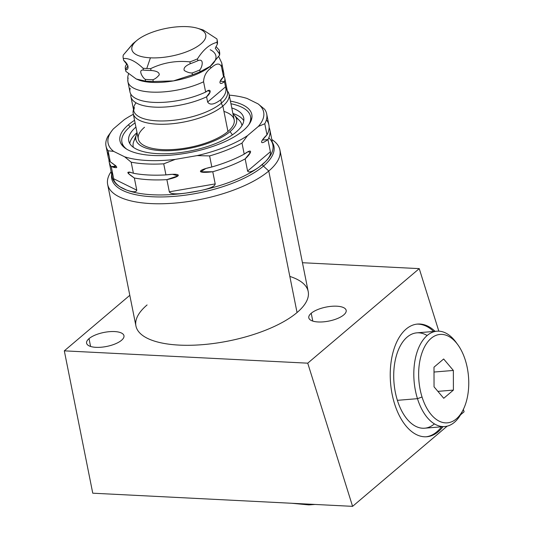 <?xml version="1.0" encoding="UTF-8"?>
<svg xmlns="http://www.w3.org/2000/svg" width="533" height="533" viewBox="0 0 533 533"><rect width="100%" height="100%" fill="white"/><g stroke="black" fill="none" stroke-linecap="round" stroke-linejoin="round"><path stroke-width="0.8" d="M279.925 150.006L308.207 291.531A87.838 32.893 168.7 0 1 297.048 312.538L268.765 171.02A87.838 32.893 -11.3 0 0 279.925 150.006A87.838 32.893 -11.3 0 0 271.803 139.533A87.838 32.893 168.7 0 1 268.765 171.02L297.048 312.538A87.838 32.893 168.7 0 1 179.181 345.104A87.838 32.893 168.7 0 1 147.088 304.943A87.838 32.893 168.7 0 0 170 344.325A87.838 32.893 168.7 0 0 283.816 321.586A87.838 32.893 168.7 0 0 289.832 276.42A87.838 32.893 168.7 0 1 297.048 312.538A87.838 32.893 168.7 0 1 203.013 344.618A87.838 32.893 168.7 0 1 135.928 325.956L107.653 184.431A87.838 32.893 -11.3 0 0 174.731 203.1A87.838 32.893 -11.3 0 0 268.765 171.02A87.838 32.893 168.7 0 1 159.6 203.779A87.838 32.893 168.7 0 1 111.124 171.639A87.838 32.893 -11.3 0 0 107.653 184.431M64.313 350.847L307.734 363.173L352.586 506.35L92.755 493.192L64.313 350.847L307.734 363.173L419.244 268.632L302.451 262.722L419.244 268.632L307.734 363.173L352.586 506.35L92.755 493.192L64.313 350.847L307.734 363.173L352.586 506.35L447.194 426.14L352.586 506.35L92.755 493.192L64.313 350.847L129.805 295.315M89.024 338.628A19.048 7.129 168.7 0 1 114.582 331.566A19.048 7.129 168.7 0 1 121.544 340.274A19.048 7.129 168.7 0 1 95.987 347.336A19.048 7.129 168.7 0 1 89.024 338.628L90.59 346.463L89.024 338.628A19.048 7.129 -11.3 0 0 86.606 343.185A19.048 7.129 -11.3 0 0 101.15 347.23A19.048 7.129 -11.3 0 0 121.544 340.274A19.048 7.129 -11.3 0 0 123.962 335.723A19.048 7.129 -11.3 0 0 109.418 331.673A19.048 7.129 -11.3 0 0 89.024 338.628L90.59 346.463M311.225 313.257A19.048 7.129 168.7 0 1 336.783 306.195A19.048 7.129 168.7 0 1 343.745 314.903A19.048 7.129 168.7 0 1 318.188 321.965A19.048 7.129 168.7 0 1 311.225 313.257L312.791 321.086L311.225 313.257A19.048 7.129 -11.3 0 0 308.807 317.815A19.048 7.129 -11.3 0 0 323.351 321.859A19.048 7.129 -11.3 0 0 343.745 314.903A19.048 7.129 -11.3 0 0 346.164 310.346A19.048 7.129 -11.3 0 0 331.619 306.302A19.048 7.129 -11.3 0 0 311.225 313.257L312.791 321.086M442.936 426.693A56.531 31.713 -94.7 0 1 401.249 419.145A56.531 31.713 -94.7 0 1 395.2 345.611A56.531 31.713 -94.7 0 1 435.095 331.346A56.531 31.713 85.3 0 0 417.539 324.064A56.531 31.713 85.3 0 0 390.569 383.007A56.531 31.713 85.3 0 0 426.813 436.747A56.531 31.713 85.3 0 0 442.936 426.693A56.531 31.713 -94.7 0 1 401.249 419.145A56.531 31.713 -94.7 0 1 395.2 345.611A56.531 31.713 -94.7 0 1 435.095 331.346M438.832 331.166L419.244 268.632L438.832 331.166L419.244 268.632L307.734 363.173M460.539 414.827L464.096 411.809L463.344 409.424L464.096 411.809L460.539 414.827L464.096 411.809L463.344 409.424M441.504 426.813A56.531 31.713 -94.7 0 1 426.094 436.793A56.531 31.713 85.3 0 0 441.504 426.813A56.531 31.713 85.3 0 1 426.094 436.793M416.819 324.137A56.531 31.713 -94.7 0 1 433.655 331.466A56.531 31.713 85.3 0 0 416.819 324.137A56.531 31.713 85.3 0 1 433.655 331.466M463.177 409.764L461.838 412.442A47.837 26.83 -94.7 0 1 417.472 398.671L422.043 396.998A44.352 24.878 85.3 0 0 463.177 409.764A44.352 24.878 85.3 0 0 465.356 360.275A44.352 24.878 85.3 0 0 431.09 338.368A44.352 24.878 85.3 0 0 422.043 396.998A44.352 24.878 85.3 0 0 456.315 418.898A44.352 24.878 85.3 0 0 465.356 360.275A44.352 24.878 85.3 0 0 457.827 344.744A44.352 24.878 85.3 0 0 426.62 343.412A44.352 24.878 85.3 0 0 422.043 396.998L417.472 398.671A47.837 26.83 85.3 0 0 444.755 426.547L424.661 428.199A47.837 26.83 -94.7 0 1 397.385 400.33A47.837 26.83 -94.7 0 1 399.084 348.309A47.837 26.83 -94.7 0 1 427.146 335.517A47.837 26.83 85.3 0 0 393.994 382.727A47.837 26.83 85.3 0 0 434.422 423.882A47.837 26.83 -94.7 0 1 397.385 400.33A47.837 26.83 -94.7 0 1 416.813 332.852L436.907 331.2A47.837 26.83 85.3 0 0 417.472 398.671L397.385 400.33L417.472 398.671A47.837 26.83 -94.7 0 1 422.416 340.887A47.837 26.83 -94.7 0 1 456.061 342.319A47.837 26.83 -94.7 0 1 456.948 343.585A47.837 26.83 85.3 0 0 436.907 331.2M453.403 390.096L443.742 398.284L434.042 386.825L433.995 367.177L443.656 358.989L453.363 370.448L453.403 390.096L443.742 398.284L434.042 386.825L433.995 367.177L443.656 358.989L453.363 370.448L434.009 372.041L453.363 370.448L453.403 390.096L437.893 391.369L453.403 390.096L453.363 370.448L443.656 358.989L433.995 367.177L434.042 386.825L443.742 398.284L453.403 390.096L437.893 391.369M444.755 426.547A47.837 26.83 85.3 0 0 462.504 411.05A47.837 26.83 85.3 0 1 424.688 414.128A47.837 26.83 85.3 0 1 419.145 346.73A47.837 26.83 85.3 0 1 456.948 343.585M115.987 165.983A87.838 32.893 -11.3 0 0 114.555 167.435A87.838 32.893 168.7 0 1 115.987 165.983A87.838 32.893 -11.3 0 0 114.555 167.435M111.69 174.471A82.688 30.961 -11.3 0 0 169.561 196.684A82.688 30.961 -11.3 0 0 263.435 166.109L268.765 171.02L263.435 166.109A82.688 30.961 -11.3 0 0 272.37 142.364A82.688 30.961 168.7 0 1 198.922 192.899A82.688 30.961 168.7 0 1 111.69 174.471A82.688 30.961 -11.3 0 0 169.561 196.684A82.688 30.961 -11.3 0 0 263.435 166.109A82.688 30.961 -11.3 0 0 272.37 142.364M266.693 113.962L268.905 125.035A81.929 30.674 168.7 0 1 266.993 134.829C259.604 141.725 259.638 145.782 267.946 139.573L270.378 151.752C271.044 154.15 269.392 157.468 265.414 161.686C269.392 157.468 271.044 154.15 270.378 151.752L247.592 171.066C248.758 172.972 252.575 171.646 259.038 167.096L265.414 161.686A81.929 30.674 168.7 0 0 272.856 144.809A81.929 30.674 168.7 0 1 265.414 161.686A81.929 30.674 168.7 0 1 262.449 164.404A2.612 2.005 -130.3 0 0 263.435 166.109A2.612 2.005 49.7 0 1 262.449 164.404A81.929 30.674 -11.3 0 0 265.414 161.686C269.392 157.468 271.044 154.15 270.378 151.752L267.946 139.573A81.929 30.674 -11.3 0 0 269.858 129.779A81.929 30.674 -11.3 0 0 269.132 127.46A81.929 30.674 168.7 0 1 267.946 139.573L270.378 151.752L247.592 171.066L245.16 158.887C252.582 151.958 252.475 147.947 244.214 154.144L242.002 143.071L247.492 135.642L258.345 126.441L264.781 123.756A81.929 30.674 -11.3 0 0 266.693 113.962A81.929 30.674 -11.3 0 0 264.635 109.265L258.112 103.908L247.105 98.472A79.317 29.701 -11.3 0 0 229.237 95.134A79.317 29.701 168.7 0 1 247.105 98.472L258.112 103.908L264.635 109.265A81.929 30.674 168.7 0 1 264.781 123.756L266.993 134.829L264.781 123.756L258.345 126.441A79.317 29.701 -11.3 0 0 258.112 103.908A79.317 29.701 168.7 0 1 258.345 126.441L247.492 135.642A79.317 29.701 168.7 0 1 197.123 155.609L175.264 159.38A79.317 29.701 168.7 0 1 124.662 156.815L113.656 151.385A79.317 29.701 168.7 0 1 113.416 128.853L124.276 119.652L113.416 128.853A79.317 29.701 -11.3 0 0 112.376 130.105A79.317 29.701 -11.3 0 0 113.656 151.385L108.079 150.772A81.929 30.674 168.7 0 1 107.926 136.281L112.043 130.525M268.812 137.8A81.929 30.674 168.7 0 1 265.414 161.686A81.929 30.674 168.7 0 1 262.449 164.404A81.929 30.674 168.7 0 1 259.038 167.096A81.929 30.674 -11.3 0 0 262.449 164.404A81.929 30.674 168.7 0 1 259.038 167.096A81.929 30.674 168.7 0 1 199.262 190.794A81.929 30.674 168.7 0 1 186.417 193.006L199.262 190.794C209.716 188.669 215.032 186.377 215.199 183.912L169.321 191.82L166.882 179.641C182.473 176.276 182.033 172.832 165.936 174.897L163.724 163.824L175.264 159.38L197.123 155.609L209.609 155.916L211.821 166.989C196.824 170.127 196.184 173.851 212.767 171.733A81.929 30.674 -11.3 0 0 245.16 158.887L250.377 152.538L248.125 151.652L244.214 154.144A81.929 30.674 168.7 0 1 211.821 166.989L209.609 155.916A81.929 30.674 -11.3 0 0 242.002 143.071A81.929 30.674 168.7 0 1 209.609 155.916L197.123 155.609A79.317 29.701 -11.3 0 0 247.492 135.642L242.002 143.071L244.214 154.144A81.929 30.674 168.7 0 1 211.821 166.989L205.851 168.488L200.741 171.839L212.767 171.733L215.199 183.912L212.767 171.733A81.929 30.674 -11.3 0 0 245.16 158.887L247.592 171.066C248.758 172.972 252.575 171.646 259.038 167.096L265.414 161.686L259.038 167.096A81.929 30.674 168.7 0 1 199.262 190.794C209.716 188.669 215.032 186.377 215.199 183.912L169.321 191.82C170.28 194.045 175.977 194.438 186.417 193.006A81.929 30.674 168.7 0 1 126.368 189.968L119.898 186.777A81.929 30.674 -11.3 0 0 126.368 189.968C132.844 192.28 136.315 192.346 136.774 190.168L134.343 177.995A81.929 30.674 -11.3 0 0 166.882 179.641L169.321 191.82C170.28 194.045 175.977 194.438 186.417 193.006A81.929 30.674 -11.3 0 0 199.262 190.794L186.417 193.006A81.929 30.674 168.7 0 1 126.368 189.968C132.844 192.28 136.315 192.346 136.774 190.168L113.676 178.768C113.822 181.173 115.894 183.838 119.898 186.777A81.929 30.674 168.7 0 1 112.177 176.916L109.178 161.885A81.929 30.674 -11.3 0 0 111.237 166.589L113.676 178.768L111.237 166.589L116.147 166.156L110.291 161.845A81.929 30.674 168.7 0 1 108.232 157.142L106.014 146.069A81.929 30.674 -11.3 0 0 108.079 150.772L110.291 161.845A81.929 30.674 168.7 0 1 108.326 152.012A81.929 30.674 168.7 0 0 110.291 161.845L108.079 150.772L113.656 151.385L124.662 156.815A79.317 29.701 -11.3 0 0 175.264 159.38L163.724 163.824A81.929 30.674 168.7 0 1 131.178 162.179L124.662 156.815L131.178 162.179A81.929 30.674 -11.3 0 0 163.724 163.824L165.936 174.897A81.929 30.674 168.7 0 1 133.39 173.245L131.178 162.179L133.39 173.245L129.452 172.032L128.353 173.531L134.343 177.995A81.929 30.674 -11.3 0 0 166.882 179.641L178.022 175.85L172.399 174.298L165.936 174.897A81.929 30.674 168.7 0 1 133.39 173.245C125.721 170.853 126.035 172.439 134.343 177.995L136.774 190.168L113.676 178.768C113.822 181.173 115.894 183.838 119.898 186.777L126.368 189.968A81.929 30.674 168.7 0 1 119.898 186.777A81.929 30.674 168.7 0 1 112.177 176.916M124.662 156.815A79.317 29.701 -11.3 0 0 175.264 159.38L163.724 163.824L165.936 174.897A81.929 30.674 168.7 0 1 133.39 173.245L131.178 162.179L124.662 156.815L113.656 151.385L108.079 150.772A81.929 30.674 -11.3 0 1 107.926 136.281L112.223 130.292L107.926 136.281A81.929 30.674 -11.3 0 0 106.014 146.069M229.237 95.134A79.317 29.701 168.7 0 1 247.105 98.472L258.112 103.908L264.635 109.265A81.929 30.674 168.7 0 1 264.781 123.756L266.993 134.829A81.929 30.674 168.7 0 0 266.846 120.338A81.929 30.674 168.7 0 1 266.993 134.829L262.403 140.086L267.946 139.573A81.929 30.674 -11.3 0 0 269.132 127.46M133.357 114.289A79.317 29.701 -11.3 0 0 124.276 119.652A79.317 29.701 168.7 0 1 133.357 114.289A79.317 29.701 168.7 0 0 124.276 119.652L113.416 128.853A79.317 29.701 -11.3 0 0 113.656 151.385M134.556 120.278A67.238 25.178 -11.3 0 0 128.486 124.742A67.238 25.178 168.7 0 1 134.556 120.278A67.238 25.178 -11.3 0 0 128.486 124.742A67.238 25.178 -11.3 0 0 122.916 146.215A67.238 25.178 -11.3 0 0 178.968 154.29A67.238 25.178 -11.3 0 0 243.275 130.552A67.238 25.178 -11.3 0 0 230.436 101.117A67.238 25.178 168.7 0 1 237.865 134.583A67.238 25.178 168.7 0 1 148.94 155.19A67.238 25.178 168.7 0 1 128.486 124.742A67.238 25.178 -11.3 0 0 153.051 155.476A67.238 25.178 -11.3 0 0 243.275 130.552A67.238 25.178 -11.3 0 0 251.15 120.591A67.238 25.178 -11.3 0 0 230.436 101.117M113.855 167.555A81.929 30.674 168.7 0 1 115.228 165.257A81.929 30.674 168.7 0 0 113.855 167.555A81.929 30.674 168.7 0 1 115.228 165.257M108.952 159.467A81.929 30.674 -11.3 0 0 111.237 166.589A81.929 30.674 168.7 0 1 108.952 159.467A81.929 30.674 -11.3 0 0 109.178 161.885M112.276 171.779A81.929 30.674 168.7 0 0 119.898 186.777L126.368 189.968A81.929 30.674 168.7 0 1 119.898 186.777C115.894 183.838 113.822 181.173 113.676 178.768L111.237 166.589C118.872 168.994 118.559 167.415 110.291 161.845L108.079 150.772M128.486 124.742L129.972 126.794M250.51 122.004A65.579 24.551 168.7 0 0 250.61 116.974A65.579 24.551 168.7 0 1 250.51 122.004A65.579 24.551 168.7 0 0 250.71 117.413L250.537 116.534A65.579 24.551 -11.3 0 0 230.962 103.755A65.579 24.551 168.7 0 1 248.711 124.882A65.579 24.551 -11.3 0 0 250.537 116.534M135.082 122.916A65.579 24.551 -11.3 0 0 130.252 126.548A65.579 24.551 -11.3 0 0 121.924 142.238A65.579 24.551 -11.3 0 0 126.814 149.24A65.579 24.551 168.7 0 1 130.252 126.548A65.579 24.551 168.7 0 1 135.082 122.916A65.579 24.551 -11.3 0 0 130.252 126.548A65.579 24.551 -11.3 0 0 126.814 149.24M124.042 147.275A65.579 24.551 168.7 0 1 122.024 142.671A65.579 24.551 168.7 0 0 124.042 147.275A65.579 24.551 168.7 0 1 122.097 143.111L121.924 142.238M135.915 127.087A58.617 21.946 -11.3 0 0 128.746 140.872A58.617 21.946 -11.3 0 0 173.511 153.331A58.617 21.946 -11.3 0 0 236.266 131.917A58.617 21.946 -11.3 0 0 231.795 107.933A58.617 21.946 168.7 0 1 227.305 138.027A58.617 21.946 168.7 0 1 151.632 153.151A58.617 21.946 168.7 0 1 135.915 127.087A58.617 21.946 -11.3 0 0 157.855 153.664A58.617 21.946 -11.3 0 0 236.266 131.917A58.617 21.946 -11.3 0 0 243.714 117.9A58.617 21.946 -11.3 0 0 231.795 107.933M232.901 113.462A58.617 21.946 168.7 0 1 243.788 120.764A58.617 21.946 -11.3 0 0 232.901 113.462A58.617 21.946 -11.3 0 1 243.788 120.764M129.779 143.544A58.617 21.946 168.7 0 1 137.021 132.624A58.617 21.946 -11.3 0 0 129.779 143.544A58.617 21.946 -11.3 0 1 137.021 132.624M133.39 147.335A55.372 20.734 168.7 0 1 133.743 141.525A55.372 20.734 168.7 0 0 133.39 147.335A55.372 20.734 168.7 0 1 135.728 138.014M239.35 120.418A55.372 20.734 168.7 0 1 241.909 125.648A55.372 20.734 168.7 0 0 239.35 120.418L234.32 115.201A51.355 19.228 -11.3 0 0 233.014 114.029A51.355 19.228 168.7 0 1 230.063 131.604A51.355 19.228 -11.3 0 0 234.32 115.201M232.408 134.856L230.063 131.604A51.355 19.228 168.7 0 1 167.582 150.746A51.355 19.228 168.7 0 1 137.134 133.19A51.355 19.228 -11.3 0 0 136.381 134.776A51.355 19.228 -11.3 0 0 169.381 150.699A51.355 19.228 -11.3 0 0 230.063 131.604M229.077 94.341L234.167 119.805A48.889 18.302 168.7 0 1 227.957 131.498A48.889 18.302 -11.3 0 0 223.94 111.397A48.889 18.302 168.7 0 1 220.595 136.535A48.889 18.302 168.7 0 1 157.248 149.187A48.889 18.302 168.7 0 1 144.503 127.274A48.889 18.302 -11.3 0 0 162.358 149.62A48.889 18.302 -11.3 0 0 227.957 131.498L222.867 106.034A48.889 18.302 -11.3 0 0 229.077 94.341A48.889 18.302 -11.3 0 0 227.305 90.843A48.889 18.302 168.7 0 1 184.724 121.87A48.889 18.302 168.7 0 1 133.497 109.591A48.889 18.302 -11.3 0 0 165.73 124.189A48.889 18.302 -11.3 0 0 222.867 106.034A48.889 18.302 -11.3 0 0 227.305 90.843M224.733 77.945L227.478 91.689A47.837 17.909 168.7 0 1 221.402 103.129A5.217 4.011 -130.3 0 0 222.867 106.034A5.217 4.011 49.7 0 1 221.402 103.129L220.729 99.778C225.272 95.287 226.878 90.976 225.532 86.852L224.486 81.636A47.837 17.909 -11.3 0 0 224.733 77.945A47.837 17.909 -11.3 0 0 223.827 75.653A47.837 17.909 168.7 0 1 224.486 81.636L225.532 86.852L207.623 102.036L206.584 96.813C211.661 92.529 211.301 87.539 205.638 92.069L203.579 81.789C203.819 76.046 206.378 71.369 211.248 67.758C216.205 63.254 219.616 62.874 221.481 66.612L223.54 76.892C218.157 81.609 219.13 86.02 224.486 81.636A47.837 17.909 -11.3 0 0 223.827 75.653M227.478 91.689A47.837 17.909 168.7 0 1 221.402 103.129A47.837 17.909 168.7 0 1 170.194 120.605A47.837 17.909 168.7 0 1 133.663 110.438L130.918 96.686A47.837 17.909 -11.3 0 0 158.681 107.22A47.837 17.909 -11.3 0 0 206.584 96.813L207.623 102.036C209.902 105.374 214.273 104.621 220.729 99.778L221.402 103.129A47.837 17.909 168.7 0 1 170.194 120.605A47.837 17.909 168.7 0 1 133.663 110.438L134.389 107.579M218.69 56.531L221.728 62.914L223.78 73.194A47.837 17.909 168.7 0 1 223.54 76.892L221.481 66.612A47.837 17.909 -11.3 0 0 221.728 62.914A47.837 17.909 168.7 0 1 221.481 66.612C219.616 62.874 216.205 63.254 211.248 67.758A8.695 6.682 -130.3 0 0 209.656 66.838A8.695 6.682 49.7 0 1 211.248 67.758C206.378 71.369 203.819 76.046 203.579 81.789L205.638 92.069A47.837 17.909 168.7 0 1 157.735 102.476A47.837 17.909 168.7 0 1 129.965 91.942L127.913 81.662A47.837 17.909 -11.3 0 0 155.676 92.196A47.837 17.909 -11.3 0 0 203.579 81.789A47.837 17.909 168.7 0 1 155.676 92.196A47.837 17.909 168.7 0 1 127.913 81.662L127.767 76.899L128.533 73.754M203.579 81.789C203.819 76.046 206.378 71.369 211.248 67.758C216.205 63.254 219.616 62.874 221.481 66.612L223.54 76.892A47.837 17.909 -11.3 0 0 222.134 69.883A47.837 17.909 168.7 0 1 223.54 76.892L220.222 81.163L224.486 81.636L225.532 86.852C226.878 90.976 225.272 95.287 220.729 99.778C214.273 104.621 209.902 105.374 207.623 102.036C209.902 105.374 214.273 104.621 220.729 99.778C225.272 95.287 226.878 90.976 225.532 86.852L207.623 102.036L206.584 96.813A47.837 17.909 168.7 0 1 155.816 107.173A47.837 17.909 168.7 0 1 130.871 94.228A47.837 17.909 -11.3 0 0 155.816 107.173A47.837 17.909 -11.3 0 0 206.584 96.813L210.155 91.962L208.057 90.61L205.638 92.069L203.579 81.789A47.837 17.909 -11.3 0 1 151.465 92.089A47.837 17.909 -11.3 0 1 128.16 77.971A47.837 17.909 -11.3 0 0 127.913 81.662M130.871 94.228A47.837 17.909 -11.3 0 0 130.918 96.686M126.801 63.867L125.482 66.199A47.837 17.909 -11.3 0 0 125.422 69.203A47.837 17.909 -11.3 0 0 125.522 69.61A47.837 17.909 168.7 0 1 125.482 66.199A47.837 17.909 -11.3 0 0 125.522 69.61L125.875 71.389A47.837 17.909 168.7 0 1 125.708 70.576A47.837 17.909 -11.3 0 0 125.875 71.389L136.295 79.031L139.646 80.37L145.609 81.129A47.837 17.909 -11.3 0 0 153.264 81.522L173.412 80.909A43.486 16.283 168.7 0 1 139.966 80.463A43.486 16.283 -11.3 0 0 173.412 80.909A43.486 16.283 -11.3 0 0 209.989 66.565A43.486 16.283 168.7 0 1 209.915 66.625A43.486 16.283 168.7 0 1 173.412 80.909L192.453 74.76A47.837 17.909 -11.3 0 0 200.075 71.742L210.355 66.259A43.486 16.283 -11.3 0 0 210.189 49.729A43.486 16.283 168.7 0 1 210.355 66.259L219.536 55.245A47.837 17.909 -11.3 0 0 219.503 51.834A47.837 17.909 168.7 0 1 219.536 55.245L219.176 53.467A47.837 17.909 -11.3 0 0 219.143 50.055L216.038 46.578M205.638 92.069A47.837 17.909 168.7 0 1 153.517 102.369A47.837 17.909 168.7 0 1 130.212 88.251A47.837 17.909 -11.3 0 0 153.517 102.369A47.837 17.909 -11.3 0 0 205.638 92.069C211.301 87.539 211.661 92.529 206.584 96.813M209.935 66.612L219.536 55.245L219.176 53.467A47.837 17.909 -11.3 0 0 219.236 50.462A47.837 17.909 -11.3 0 0 219.143 50.055A47.837 17.909 168.7 0 1 219.176 53.467L215.265 48.23L217.331 44.212L216.958 42.347A47.837 17.909 -11.3 0 0 217.018 39.342A47.837 17.909 -11.3 0 0 216.924 38.936A47.837 17.909 168.7 0 1 216.958 42.347C209.736 44.166 203.246 49.662 197.496 58.843L197.87 60.709A47.837 17.909 168.7 0 1 190.248 63.733C185.311 65.885 183.319 68.144 184.271 70.503C186.996 72.162 189.601 72.988 192.1 72.981A47.837 17.909 -11.3 0 0 199.722 69.963C202.074 67.718 204.659 57.904 197.87 60.709A47.837 17.909 168.7 0 1 190.248 63.733L189.875 61.868A47.837 17.909 -11.3 0 0 197.496 58.843A47.837 17.909 168.7 0 1 189.875 61.868C176.077 60.436 163.011 62.687 150.686 68.624L151.059 70.489A47.837 17.909 168.7 0 1 143.404 70.103C137.654 69.363 142.644 77.898 145.249 79.35A47.837 17.909 -11.3 0 0 152.904 79.737C155.17 78.944 157.282 77.312 159.24 74.853C159.4 72.388 156.675 70.936 151.059 70.489A47.837 17.909 168.7 0 1 143.404 70.103L143.031 68.237A47.837 17.909 -11.3 0 0 146.755 68.517A47.837 17.909 -11.3 0 0 150.686 68.624L151.059 70.489C156.675 70.936 159.4 72.388 159.24 74.853C157.282 77.312 155.17 78.944 152.904 79.737L153.264 81.522A47.837 17.909 168.7 0 1 145.609 81.129L145.249 79.35A47.837 17.909 -11.3 0 0 152.904 79.737L153.264 81.522L173.412 80.909A43.486 16.283 168.7 0 1 140.246 80.55L139.733 80.396M217.018 39.342L217.391 41.208A47.837 17.909 168.7 0 1 217.331 44.212A47.837 17.909 168.7 0 0 217.297 40.808A47.837 17.909 168.7 0 1 217.331 44.212L216.958 42.347C209.736 44.166 203.246 49.662 197.496 58.843L197.87 60.709C204.659 57.904 202.074 67.718 199.722 69.963L200.075 71.742A47.837 17.909 168.7 0 1 192.453 74.76L173.412 80.909L192.453 74.76L192.1 72.981A47.837 17.909 -11.3 0 0 199.722 69.963L200.075 71.742A47.837 17.909 168.7 0 1 192.453 74.76L192.1 72.981C189.601 72.988 186.996 72.162 184.271 70.503C183.319 68.144 185.311 65.885 190.248 63.733L189.875 61.868C176.077 60.436 163.011 62.687 150.686 68.624A47.837 17.909 168.7 0 1 146.755 68.517A47.837 17.909 168.7 0 1 143.031 68.237C135.715 61.302 129.139 58.057 123.296 58.497L123.669 60.362C130.292 65.666 128.093 70.722 125.522 69.61L127.94 65.746L123.669 60.362A47.837 17.909 168.7 0 1 123.509 59.543A47.837 17.909 168.7 0 0 123.669 60.362A47.837 17.909 168.7 0 1 123.576 59.956L123.203 58.09A47.837 17.909 -11.3 0 0 123.296 58.497L123.669 60.362C130.292 65.666 128.093 70.722 125.522 69.61L125.875 71.389A47.837 17.909 168.7 0 1 125.781 70.982L125.422 69.203M125.522 69.61L125.875 71.389L136.295 79.031L145.609 81.129L145.249 79.35C142.644 77.898 137.654 69.363 143.404 70.103L143.031 68.237C135.715 61.302 129.139 58.057 123.296 58.497A47.837 17.909 168.7 0 1 123.263 55.086L133.383 43.3L123.263 55.086A47.837 17.909 -11.3 0 0 123.203 58.09M219.236 50.462L219.596 52.241A47.837 17.909 168.7 0 1 219.536 55.245L219.176 53.467M150.426 57.824A37.656 14.098 168.7 0 1 150.173 33.033A37.656 14.098 168.7 0 1 205.845 35.851A37.656 14.098 168.7 0 1 150.426 57.824A37.656 14.098 -11.3 0 0 197.13 46.644A37.656 14.098 -11.3 0 0 197.39 28.236A37.656 14.098 -11.3 0 0 187.203 26.65A37.656 14.098 -11.3 0 0 136.668 40.608A37.656 14.098 -11.3 0 0 150.426 57.824A37.656 14.098 -11.3 0 0 200.961 43.866A37.656 14.098 -11.3 0 0 187.203 26.65A37.656 14.098 -11.3 0 0 137.054 40.295A37.656 14.098 -11.3 0 0 150.426 57.824L146.755 68.517A47.837 17.909 168.7 0 1 143.031 68.237C135.715 61.302 129.139 58.057 123.296 58.497L123.669 60.362M203.153 29.961L216.924 38.936A47.837 17.909 -11.3 0 1 216.958 42.347C209.736 44.166 203.246 49.662 197.496 58.843L197.87 60.709C204.659 57.904 202.074 67.718 199.722 69.963L200.075 71.742L210.355 66.259L200.075 71.742M123.296 58.497A47.837 17.909 168.7 0 1 123.263 55.086L132.864 43.719M216.012 46.551L219.143 50.055L216.012 46.551M133.497 109.591A48.889 18.302 -11.3 0 0 133.203 113.502A48.889 18.302 -11.3 0 0 170.533 123.889A48.889 18.302 -11.3 0 0 222.867 106.034L227.957 131.498A48.889 18.302 168.7 0 1 175.624 149.353A48.889 18.302 168.7 0 1 138.294 138.966L133.203 113.502M121.544 340.274A19.048 7.129 -11.3 0 0 105.208 332.212A19.048 7.129 -11.3 0 0 89.104 345.87A19.048 7.129 -11.3 0 0 121.544 340.274M343.745 314.903A19.048 7.129 -11.3 0 0 327.409 306.841A19.048 7.129 -11.3 0 0 311.299 320.5A19.048 7.129 -11.3 0 0 343.745 314.903M302.451 262.722L419.244 268.632M352.586 506.35L447.194 426.14M422.043 396.998A44.352 24.878 85.3 0 0 465.449 404.327A44.352 24.878 85.3 0 0 443.603 334.584A44.352 24.878 85.3 0 0 422.043 396.998L417.472 398.671L397.385 400.33M453.363 370.448L434.009 372.041M297.048 312.538L268.765 171.02L263.435 166.109A2.612 2.005 49.7 0 1 262.449 164.404M111.124 171.639A87.838 32.893 -11.3 0 0 200.235 199.475A87.838 32.893 -11.3 0 0 271.803 139.533M165.936 174.897C182.033 172.832 182.473 176.276 166.882 179.641L169.321 191.82L215.199 183.912C215.032 186.377 209.716 188.669 199.262 190.794A81.929 30.674 168.7 0 1 186.417 193.006L199.262 190.794A81.929 30.674 168.7 0 0 259.038 167.096C252.575 171.646 248.758 172.972 247.592 171.066L270.378 151.752M266.993 134.829C259.604 141.725 259.638 145.782 267.946 139.573M264.781 123.756L258.345 126.441L247.492 135.642L242.002 143.071L244.214 154.144A81.929 30.674 168.7 0 1 211.821 166.989C196.824 170.127 196.184 173.851 212.767 171.733L215.199 183.912M175.264 159.38L197.123 155.609A79.317 29.701 -11.3 0 0 247.492 135.642M211.821 166.989L209.609 155.916L197.123 155.609M113.676 178.768L136.774 190.168L134.343 177.995C126.035 172.439 125.721 170.853 133.39 173.245M244.214 154.144C252.475 147.947 252.582 151.958 245.16 158.887L247.592 171.066M111.237 166.589C118.872 168.994 118.559 167.415 110.291 161.845M136.774 190.168C136.315 192.346 132.844 192.28 126.368 189.968A81.929 30.674 168.7 0 0 186.417 193.006C175.977 194.438 170.28 194.045 169.321 191.82M248.711 124.882A65.579 24.551 -11.3 0 0 230.962 103.755M236.166 117.946A55.372 20.734 168.7 0 1 241.909 125.648M137.134 133.19A51.355 19.228 -11.3 0 0 189.995 148.241A51.355 19.228 -11.3 0 0 233.014 114.029M207.623 102.036L225.532 86.852M227.957 131.498L222.867 106.034A5.217 4.011 -130.3 0 1 221.402 103.129L220.729 99.778M225.726 88.251A47.837 17.909 168.7 0 1 179.541 119.452A47.837 17.909 168.7 0 1 136.035 102.816M223.54 76.892C218.157 81.609 219.13 86.02 224.486 81.636M192.453 74.76L192.1 72.981C189.601 72.988 186.996 72.162 184.271 70.503C183.319 68.144 185.311 65.885 190.248 63.733L189.875 61.868C176.077 60.436 163.011 62.687 150.686 68.624L151.059 70.489C156.675 70.936 159.4 72.388 159.24 74.853C157.282 77.312 155.17 78.944 152.904 79.737L153.264 81.522L173.412 80.909A43.486 16.283 168.7 0 0 209.989 66.565M125.875 71.389L136.295 79.031L145.609 81.129L145.249 79.35C142.644 77.898 137.654 69.363 143.404 70.103L143.031 68.237M217.331 44.212L216.958 42.347M219.536 55.245L210.355 66.259A43.486 16.283 168.7 0 0 210.189 49.729M258.112 103.908A79.317 29.701 168.7 0 1 258.345 126.441M209.609 155.916A81.929 30.674 -11.3 0 0 242.002 143.071M131.178 162.179A81.929 30.674 -11.3 0 0 163.724 163.824M166.882 179.641A81.929 30.674 168.7 0 1 134.343 177.995M245.16 158.887A81.929 30.674 168.7 0 1 212.767 171.733M209.656 66.838A8.695 6.682 49.7 0 1 211.248 67.758M145.609 81.129A47.837 17.909 -11.3 0 0 153.264 81.522M152.904 79.737A47.837 17.909 168.7 0 1 145.249 79.35M143.404 70.103A47.837 17.909 -11.3 0 0 151.059 70.489M199.722 69.963A47.837 17.909 168.7 0 1 192.1 72.981M146.755 68.517A47.837 17.909 -11.3 0 0 150.686 68.624M197.87 60.709A47.837 17.909 168.7 0 1 190.248 63.733M189.875 61.868A47.837 17.909 -11.3 0 0 197.496 58.843M315.036 504.451L308.734 504.891L291.724 503.265M457.827 344.744L456.061 342.319M272.856 144.809L269.858 129.779M112.01 130.558L112.376 130.105M136.381 134.776L133.743 141.525M197.39 28.236L203.066 29.935M137.054 40.295L132.87 43.706"/></g></svg>
